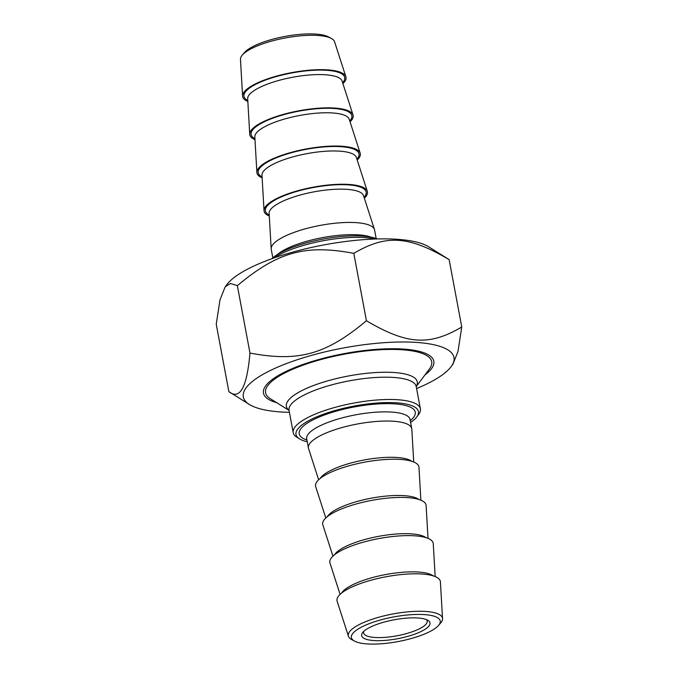 <?xml version="1.0" encoding="UTF-8"?>
<svg xmlns="http://www.w3.org/2000/svg" width="678" height="678" viewBox="0 0 678 678"><rect width="100%" height="100%" fill="white"/><g stroke="black" fill="none" stroke-linecap="round" stroke-linejoin="round"><path stroke-width="1.02" d="M416.597 388.536A107.158 29.671 169.4 0 0 451.082 366.722A107.158 29.671 169.4 0 0 447.633 349.721A107.158 29.671 169.4 0 0 312.651 355.06A107.158 29.671 169.4 0 0 249.36 404.469A107.158 29.671 169.4 0 0 289.404 412.343M249.36 404.469L228.859 391.647C239.919 400.274 246.953 387.418 249.97 353.06C298.523 362.196 325.915 354.594 366.425 320.745C406.902 344.636 429.327 346.111 461.76 327.016L457.972 351.518L452.862 364.34L451.082 366.722M225.138 286.93L226.918 284.548A107.158 29.671 -10.6 0 1 323.44 244.995A107.158 29.671 -10.6 0 1 428.335 246.606A107.158 29.671 -10.6 0 1 428.64 246.792L449.141 259.623C408.665 235.724 386.24 234.249 353.806 253.352C305.261 244.216 277.861 251.818 237.359 285.667L230.384 283.489L225.138 286.93L220.028 299.744L216.24 324.254L228.859 391.647M249.97 353.06L237.359 285.667M366.425 320.745L353.806 253.352M461.76 327.016L449.141 259.623M424.945 374.942A86.657 23.993 169.4 0 0 428.945 355.128A86.657 23.993 169.4 0 0 319.194 359.391A86.657 23.993 169.4 0 0 265.81 385.663A86.657 23.993 169.4 0 0 276.709 402.69M416.758 416.936L418.648 414.411A64.698 17.916 169.4 0 0 420.394 408.834A64.698 17.916 169.4 0 0 334.805 407.444A64.698 17.916 169.4 0 0 293.201 432.632A64.698 17.916 169.4 0 0 296.845 437.2L299.523 438.878A62.274 17.238 -10.6 0 1 336.059 410.232A62.274 17.238 -10.6 0 1 398.071 402.927A62.274 17.238 -10.6 0 1 416.758 416.936A62.274 17.238 -10.6 0 1 410.597 422.436M289.04 410.402L270.344 398.706A84.513 23.399 -10.6 0 1 265.581 392.74A84.513 23.399 -10.6 0 1 344.348 354.196A84.513 23.399 -10.6 0 1 431.716 361.645A84.513 23.399 -10.6 0 1 429.437 368.934L416.233 386.596M307.253 441.776A62.274 17.238 -10.6 0 1 299.523 438.878M318.643 479.787L308.541 448.472A52.57 14.552 -10.6 0 1 308.414 447.972A52.57 14.552 -10.6 0 1 357.408 423.996A52.57 14.552 -10.6 0 1 411.758 428.632A52.57 14.552 -10.6 0 1 411.817 429.14L413.724 461.989M438.556 625.413L440.708 622.904A47.901 13.263 169.4 0 0 442.539 618.65A47.901 13.263 169.4 0 0 379.121 617.15A47.901 13.263 169.4 0 0 348.433 636.261A47.901 13.263 169.4 0 0 351.679 639.566L354.586 641.125A45.18 12.509 -10.6 0 1 380.468 619.98A45.18 12.509 -10.6 0 1 426.106 614.743A45.18 12.509 -10.6 0 1 438.556 625.413A45.18 12.509 -10.6 0 1 398.122 641.558A45.18 12.509 -10.6 0 1 354.586 641.125M384.002 622.124A34.773 9.628 169.4 0 0 362.577 632.667A34.773 9.628 169.4 0 0 397.596 638.727A34.773 9.628 169.4 0 0 428.047 620.412A34.773 9.628 169.4 0 0 384.002 622.124M348.433 636.261L337.136 601.242A52.57 14.552 -10.6 0 1 386.002 576.766A52.57 14.552 -10.6 0 1 440.412 581.91L442.539 618.65M426.454 619.624A32.349 8.958 -10.6 0 1 427.191 621.023A32.349 8.958 -10.6 0 1 406.393 633.616A32.349 8.958 -10.6 0 1 363.594 632.921A32.349 8.958 -10.6 0 1 363.772 631.354M340.093 594.36L329.983 563.045A52.57 14.552 -10.6 0 1 378.849 538.569A52.57 14.552 -10.6 0 1 433.259 543.722L435.166 576.571M332.94 556.172L322.838 524.857A52.57 14.552 -10.6 0 1 371.705 500.381A52.57 14.552 -10.6 0 1 426.115 505.525L428.013 538.374M325.796 517.975L315.685 486.66A52.57 14.552 -10.6 0 1 364.552 462.184A52.57 14.552 -10.6 0 1 418.97 467.337L420.869 500.186M242.597 96.09L240.47 59.35A47.901 13.263 -10.6 0 1 242.3 55.096A47.901 13.263 -10.6 0 1 271.327 41.172A47.901 13.263 -10.6 0 1 331.322 38.434A47.901 13.263 -10.6 0 1 334.568 41.739L345.873 76.758A52.57 14.552 169.4 0 0 276.463 76.131A52.57 14.552 169.4 0 0 242.597 96.09A52.57 14.552 169.4 0 0 247.843 101.429M331.322 38.434L328.415 36.875A45.18 12.509 169.4 0 0 284.879 36.443A45.18 12.509 169.4 0 0 244.444 52.587L242.3 55.096M342.915 83.64A52.57 14.552 169.4 0 0 345.873 76.758M274.107 257.911A60.656 16.797 -10.6 0 1 305.592 244.809A60.656 16.797 -10.6 0 1 375.01 239.029M377.383 238.961A58.232 16.119 169.4 0 0 322.813 239.131A58.232 16.119 169.4 0 0 271.87 258.708M376.171 238.486L374.587 230.028A52.57 14.552 169.4 0 0 374.459 229.528A52.57 14.552 169.4 0 0 305.049 228.901A52.57 14.552 169.4 0 0 271.183 248.86A52.57 14.552 169.4 0 0 271.251 249.368L272.827 257.826M364.357 198.213A52.57 14.552 169.4 0 0 367.315 191.34A52.57 14.552 169.4 0 0 297.905 190.704A52.57 14.552 169.4 0 0 264.039 210.663A52.57 14.552 169.4 0 0 269.285 216.011M357.213 160.025A52.57 14.552 169.4 0 0 360.171 153.143A52.57 14.552 169.4 0 0 290.752 152.516A52.57 14.552 169.4 0 0 256.886 172.475A52.57 14.552 169.4 0 0 262.132 177.814M350.06 121.828A52.57 14.552 169.4 0 0 353.018 114.955A52.57 14.552 169.4 0 0 283.607 114.319A52.57 14.552 169.4 0 0 249.741 134.278A52.57 14.552 169.4 0 0 254.987 139.626M289.006 410.173L289.031 410.343A64.698 17.916 -10.6 0 1 339.839 382.816A64.698 17.916 -10.6 0 1 412.385 381.858A64.698 17.916 -10.6 0 1 416.216 386.536L416.19 386.375M416.216 386.511A66.597 18.442 169.4 0 0 413.326 377.044A66.597 18.442 169.4 0 0 331.093 379.917A66.597 18.442 169.4 0 0 289.023 410.309M306.456 438.183L306.702 438.802A52.57 14.552 -10.6 0 1 347.984 416.436A52.57 14.552 -10.6 0 1 406.927 415.656A52.57 14.552 -10.6 0 1 410.037 419.462L410.046 418.792M410.266 420.665A59.037 16.348 169.4 0 0 411.758 407.893A59.037 16.348 169.4 0 0 332.559 412.241A59.037 16.348 169.4 0 0 306.922 440.005M433.225 575.876A48.045 13.306 169.4 0 0 432.42 575.325A48.045 13.306 169.4 0 0 384.324 574.808A48.045 13.306 169.4 0 0 341.644 593.013M426.081 537.679A48.045 13.306 169.4 0 0 425.267 537.137A48.045 13.306 169.4 0 0 377.171 536.62A48.045 13.306 169.4 0 0 334.491 554.824M418.936 499.491A48.045 13.306 169.4 0 0 418.123 498.94A48.045 13.306 169.4 0 0 370.027 498.423A48.045 13.306 169.4 0 0 327.347 516.628M411.783 461.294A48.045 13.306 169.4 0 0 410.97 460.752A48.045 13.306 169.4 0 0 362.874 460.235A48.045 13.306 169.4 0 0 320.202 478.439M370.849 237.088A52.57 14.552 169.4 0 0 307.337 241.122A52.57 14.552 169.4 0 0 277.285 254.597M271.183 248.86L269.124 213.307A48.045 13.306 -10.6 0 1 300.083 195.061A48.045 13.306 -10.6 0 1 360.798 192.62A48.045 13.306 -10.6 0 1 363.527 195.637L374.459 229.528M364.078 197.34A51.257 14.196 169.4 0 0 363.12 188.365A51.257 14.196 169.4 0 0 297.311 191.264A51.257 14.196 169.4 0 0 269.234 215.096M264.039 210.663L261.979 175.11A48.045 13.306 -10.6 0 1 292.93 156.872A48.045 13.306 -10.6 0 1 353.645 154.423A48.045 13.306 -10.6 0 1 356.374 157.449L367.315 191.34M356.925 159.152A51.257 14.196 169.4 0 0 355.967 150.177A51.257 14.196 169.4 0 0 290.167 153.075A51.257 14.196 169.4 0 0 262.081 176.899M256.886 172.475L254.835 136.922A48.045 13.306 -10.6 0 1 285.785 118.675A48.045 13.306 -10.6 0 1 346.5 116.235A48.045 13.306 -10.6 0 1 349.229 119.252L360.171 153.143M349.78 120.955A51.257 14.196 169.4 0 0 348.823 111.98A51.257 14.196 169.4 0 0 283.023 114.879A51.257 14.196 169.4 0 0 254.936 138.71M249.741 134.278L247.682 98.725A48.045 13.306 -10.6 0 1 278.641 80.487A48.045 13.306 -10.6 0 1 339.347 78.038A48.045 13.306 -10.6 0 1 342.085 81.063L353.018 114.955M342.636 82.767A51.257 14.196 169.4 0 0 341.678 73.792A51.257 14.196 169.4 0 0 275.87 76.69A51.257 14.196 169.4 0 0 247.784 100.513M420.394 408.834L416.216 386.536M293.201 432.632L289.031 410.343M411.758 428.632L410.037 419.462M308.414 447.972L306.702 438.802"/></g></svg>

